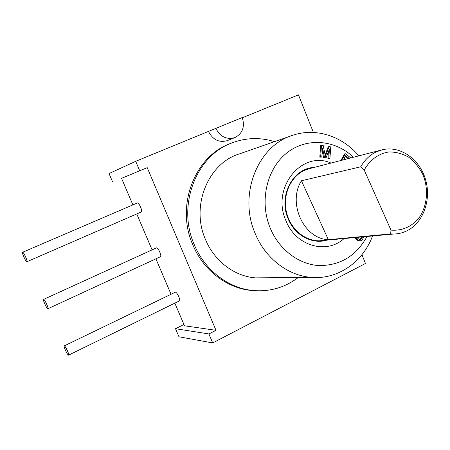 <?xml version="1.0" encoding="UTF-8"?>
<svg xmlns="http://www.w3.org/2000/svg" width="450" height="450" viewBox="0 0 450 450"><rect width="100%" height="100%" fill="white"/><g stroke="black" fill="none" stroke-linecap="round" stroke-linejoin="round"><path stroke-width="0.67" d="M132.885 204.902L121.545 178.335L147.218 167.636L215.983 330.306L184.511 325.8L174.836 303.137M171.028 294.221L155.914 258.817M152.083 249.851L136.749 213.947M141.171 212.018L141.249 211.989C142.982 211.444 138.971 202.241 137.323 202.995L137.233 203.034M160.251 256.787L160.431 256.731C162.051 256.112 158.147 247.427 156.454 247.877L43.554 299.413C42.609 299.723 46.755 308.796 47.812 308.745L47.919 308.728C48.87 308.424 44.674 299.267 43.644 299.396L43.554 299.413M179.28 300.966L179.376 300.915C180.872 300.234 177.075 292.022 175.343 292.191L64.26 345.881M121.545 178.341L147.218 167.636M215.826 128.312C220.247 136.8 226.592 139.894 234.872 137.599C242.618 133.481 245.076 126.788 242.252 117.529L135.703 161.314L109.029 173.565L112.652 182.025M313.402 132.446L298.474 94.866L242.347 117.776M215.983 330.306L208.896 333.945L212.704 342.923L365.462 263.486L361.957 254.666M212.704 342.923L178.971 336.791L175.506 328.702L183.943 324.461M208.896 333.945L175.506 328.702M135.703 161.314L139.703 170.747M208.581 131.563C212.917 139.866 219.15 142.886 227.289 140.625M231.396 143.145L230.968 143.308C194.923 155.672 175.292 205.695 192.836 244.89C203.153 269.82 225.996 287.567 249.936 290.312L257.023 290.79M274.506 141.649C260.432 137.261 246.448 137.61 232.549 142.695C196.374 155.104 176.67 205.352 194.287 244.727C204.649 269.769 227.576 287.595 251.606 290.351C268.954 292.179 284.518 287.887 298.299 277.47M239.468 153.877C208.142 163.164 190.502 205.959 205.487 239.524C214.391 261.186 234.602 276.356 255.471 277.869L311.085 277.352C337.674 279.832 362.852 262.159 372.555 235.958M358.841 155.852C342.343 136.148 315.883 127.406 292.748 135.276C257.844 145.524 238.118 194.591 255.071 233.257C265.14 258.193 287.843 275.625 311.085 277.352M353.464 157.241C334.834 139.477 306.214 137.194 286.442 153.264C266.597 169.189 259.284 201.634 270.124 227.869C278.899 249.278 298.305 264.127 318.341 265.534C339.823 265.882 356.062 256.191 367.048 236.464M331.026 163.058C301.916 150.036 271.074 187.616 285.823 220.427C295.481 245.914 326.391 254.841 344.064 238.556M322.262 151.127L323.668 157.764L326.07 157.781L329.439 149.147L328.77 158.231L329.923 158.422L330.767 146.891L329.04 146.593L325.389 156.426L323.257 145.603L321.514 145.299L320.653 156.887L321.817 157.078L322.493 147.96L324.529 157.528L326.07 157.781M321.514 145.299L320.664 145.558L319.804 157.123L321.817 157.078M329.04 146.593L328.179 146.852L325.125 155.07M328.393 151.824L327.904 158.468L329.923 158.422M350.814 157.928L345.375 153.743L344.486 153.979L340.858 160.509M345.319 156.341L348.249 158.597M354.218 237.634L357.986 240.677L360.945 240.756L362.441 239.648L363.735 236.762M361.519 236.964L360.489 238.832L359.651 239.451M314.156 167.428C292.899 168.109 278.184 196.127 288.028 218.52C294.531 235.204 312.165 244.727 326.981 240.114M380.7 150.188L310.168 168.463L304.627 170.308C290.79 176.451 282.611 194.451 286.267 211.399C289.817 228.375 304.504 241.149 319.511 240.795L323.668 240.418M390.673 233.921L393.722 234.028C398.514 233.938 403.048 232.802 407.329 230.614C423.591 222.328 431.55 199.294 425.469 179.291C419.569 159.227 400.545 145.659 382.815 149.636L376.611 151.729C370.001 154.817 364.714 159.84 360.743 166.792L301.427 180.765C287.257 203.107 303.919 238.978 328.343 239.653L390.673 233.921L390.977 230.119C401.766 230.917 410.906 227.115 418.41 218.711C427.196 206.921 428.968 189.456 422.961 174.724C419.383 167.692 414.675 161.888 408.836 157.314C402.542 153.692 395.944 151.903 389.036 151.948C378.799 153.411 369.799 159.93 364.224 170.072L390.977 230.119M360.743 166.792L364.224 170.072M328.343 239.653L301.427 180.765M327.904 158.468L328.77 158.231M323.668 157.764L324.529 157.528M319.804 157.123L320.653 156.887M343.367 159.857L343.828 159.739M345.51 159.306L344.222 158.316L345.679 155.694L349.138 158.361M345.375 153.743L341.741 160.279M355.123 237.549L357.924 240.024L359.814 240.851M362.436 236.88L361.406 238.753L360.124 239.513L358.582 238.989L356.738 237.403M357.986 240.677L358.897 240.598M357.013 240.103L357.924 240.024M354.409 237.864L355.314 237.78M360.489 238.832L361.406 238.753M361.361 237.454L362.278 237.369M359.882 239.372L360.799 239.293M26.865 261.743L26.91 261.731C27.945 261.501 23.58 251.814 22.646 252.264L22.613 252.276C21.583 252.512 25.898 262.108 26.865 261.743M64.367 345.892L64.209 345.909C63.349 346.275 67.337 354.876 68.479 355.118L68.653 355.106C69.519 354.741 65.481 346.061 64.367 345.892M231.846 142.965L230.94 143.314M251.606 290.351L249.936 290.312M292.725 135.287L239.451 153.889M393.722 234.028L319.511 240.795M234.877 137.599L227.295 140.625M26.91 261.731L141.249 211.989M22.613 252.276L137.267 203.018M47.919 308.728L160.431 256.731M68.653 355.106L179.376 300.915"/></g></svg>
